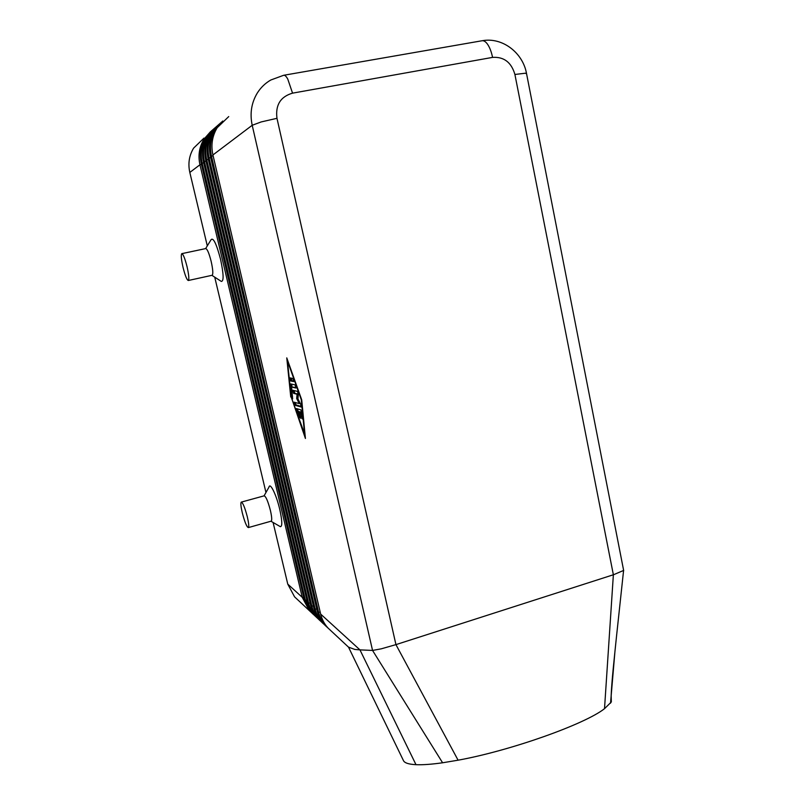 <?xml version="1.0" encoding="UTF-8"?>
<svg xmlns="http://www.w3.org/2000/svg" width="805" height="805" viewBox="0 0 805 805"><rect width="100%" height="100%" fill="white"/><g stroke="black" fill="none" stroke-linecap="round" stroke-linejoin="round"><path stroke-width="1.21" d="M313.205 614.275L311.263 612.404L304.119 599.021L201.27 163.767C199.227 154.459 200.566 145.876 205.295 138.007L211.745 130.581M203.977 138.108L193.623 148.11C189.145 155.536 187.877 163.646 189.819 172.431L199.952 164.763L302.247 597.32L309.351 610.623L311.998 613.098M210.598 131.597L203.957 139.164C199.258 146.983 197.919 155.516 199.952 164.763L201.411 164.371M303.686 597.23L302.247 597.32L287.767 584.128L294.57 596.837L297.115 599.212M348.485 647.119L354.824 649.444L359.956 649.877L415.994 764.68C408.548 764.307 404.331 762.888 403.365 760.413L348.525 647.15M330.936 630.748L328.138 628.142C324.455 624.187 321.96 619.508 320.662 614.094L212.923 154.963C210.779 145.111 212.198 136.035 217.189 127.723L228.731 116.584M316.466 617.324L311.143 611.096L307.56 603.005L203.504 162.087C201.431 152.678 202.79 143.994 207.569 136.035L214.09 128.538M212.923 129.575L206.201 137.222C201.451 145.121 200.103 153.755 202.156 163.103L305.377 600.168L312.551 613.601L315.228 616.097M319.796 620.424L317.804 618.502C314.222 614.658 311.797 610.12 310.529 604.867L205.778 160.366C203.695 150.847 205.064 142.072 209.894 134.032L216.495 126.445M215.287 127.502L208.495 135.24C203.695 143.23 202.337 151.944 204.41 161.403L308.577 603.086C309.834 608.308 312.249 612.826 315.812 616.65L318.508 619.166M323.197 623.603L321.175 621.651C317.562 617.767 315.107 613.179 313.829 607.876L208.103 158.605C206 148.975 207.388 140.1 212.279 131.98L218.94 124.302M217.712 125.379L210.84 133.217C205.989 141.288 204.611 150.102 206.704 159.662L311.837 606.054C313.115 611.337 315.55 615.895 319.142 619.749L321.869 622.295M326.669 626.833L324.616 624.861C320.974 620.947 318.498 616.308 317.21 610.945L210.487 156.804C208.364 147.063 209.763 138.088 214.704 129.877L221.456 122.108M220.198 123.215L213.245 131.145C208.334 139.305 206.935 148.221 209.059 157.891L315.178 609.093C316.456 614.426 318.911 619.035 322.543 622.929L325.3 625.495M222.733 121.002L215.69 129.021C210.729 137.273 209.32 146.289 211.453 156.069L318.579 612.202C319.877 617.576 322.352 622.235 326.015 626.169L328.792 628.755M212.923 154.963L252.207 125.278L372.554 650.44L381.308 648.82L395.939 644.624L613.772 574.639L623.634 570.423M241.49 502.058L264.05 495.86C265.771 496.061 267.884 500.911 270.4 510.42C271.758 516.428 272.06 520 271.305 521.127L270.963 521.217M264.08 495.83L269.001 487.085C270.098 481.964 276.417 494.924 279.758 509.444C282.233 520.775 282.444 526.52 280.382 526.681L279.909 526.4M247.326 516.85C248.725 522.888 249.087 526.46 248.433 527.567C246.863 527.285 244.821 522.395 242.315 512.896C240.906 506.848 240.544 503.266 241.198 502.139C242.758 502.39 244.801 507.301 247.326 516.85M212.007 275.31L212.228 275.26C213.255 273.891 212.902 269.252 211.152 261.363C209.008 253.022 207.187 248.765 205.688 248.584L181.739 253.666C180.843 255.054 181.296 259.713 183.097 267.632C185.251 275.984 187.012 280.261 188.38 280.482C189.266 279.134 188.813 274.495 187.022 266.566C184.858 258.174 183.097 253.877 181.739 253.666M205.627 248.594L211.091 239.669C213.335 237.344 216.485 243.875 220.54 259.27C223.669 273.982 223.921 281.368 221.305 281.418L211.916 275.33M611.055 696.999L611.337 701.97L604.515 708.682C584.833 724.238 510.682 750.642 458.085 760.192L442.599 762.778C431.53 764.337 422.655 764.971 415.994 764.68M276.97 118.315C275.29 105.063 280.482 96.67 292.557 93.149L287.767 79.091C286.188 76.234 284.799 74.966 283.591 75.308L270.792 80.007C265.248 83.207 260.74 87.564 257.268 93.078C251.412 102.859 249.721 113.596 252.207 125.278L261.172 121.937L276.97 118.315L395.939 644.624L458.085 760.192M320.662 614.094L359.956 649.877L372.554 650.44L442.599 762.778M290.756 396.946L286.761 357.873L301.714 399.854L305.417 438.473L291.148 396.845M287.767 584.128L273.096 522.475M265.962 492.489L214.734 277.162M207.298 245.877L189.819 172.431M296.371 408.527L300.949 409.896L302.318 418.942L301.03 412.814L299.732 412.412L300.859 418.459L298.997 412.19L297.709 411.788L299.128 415.803L299.42 417.986L298.856 417.131L296.371 408.527M297.437 408.849L298.232 411.657M297.709 411.788L298.927 411.486L300.295 412.271M298.997 412.19L300.205 411.878M299.732 412.412L301.825 412.371M301.03 412.814L301.845 412.603M290.756 380.986L290.042 377.887L292.899 378.471L293.684 381.58L290.756 380.986L293.775 381.067M291.118 378.109L291.974 380.685M304.713 435.404L301.281 399.743L287.486 361.012L291.169 397.056L305.115 435.294M290.535 384.609L290.665 383.905L295.173 384.911L295.958 388.03L291.591 387.044L292.648 398.857L291.742 396.493L290.535 384.609L291.752 384.307L292.014 386.933M291.591 387.044L296.049 387.487M293.624 393.363L292.849 390.284L297.478 391.371L298.353 394.259L297.92 398.847L300.668 404.281L301.161 407.018L294.831 405.217L294.056 402.168L299.249 403.597L296.683 398.525L297.085 394.229L293.624 393.363L298.313 393.927L297.971 398.334M293.976 390.536L294.841 393.061M297.085 394.229L298.313 393.927M296.683 398.525L297.91 398.213M299.249 403.597L300.195 403.355M295.183 402.45L296.039 404.915L301.241 406.414M201.27 163.767L203.645 162.701M306.856 600.077L305.377 600.168L304.119 599.021M203.504 162.087L205.929 160.99M310.086 602.995L308.577 603.086L307.289 601.909M205.778 160.366L208.254 159.249M313.387 605.964L311.837 606.054L310.529 604.867M208.103 158.605L210.638 157.458M316.747 609.003L315.178 609.093L313.829 607.876M210.487 156.804L213.084 155.637M320.189 612.102L318.579 612.202L317.21 610.945M292.557 93.149L492.569 57.386C503.95 56.652 511.396 62.347 514.908 74.473L525.343 73.215L526.581 73.798M492.569 57.386C491.412 51.772 489.702 47.344 487.448 44.104C485.506 41.458 483.614 40.361 481.762 40.803L283.944 75.237M514.908 74.473L613.37 574.77L604.515 708.682M614.98 651.054L610.532 703.178M296.592 410.731L297.8 410.419M298.856 417.131L299.44 416.98M300.064 416.809L300.708 416.648M301.382 416.527L302.197 416.316M291.742 396.493L292.527 396.291M294.831 405.217L296.039 404.915M309.351 610.623L294.57 596.837M349.34 647.914L328.138 628.142M312.551 613.601L311.263 612.404M315.812 616.65L314.493 615.423M319.142 619.749L317.804 618.502M322.543 622.929L321.175 621.651M326.015 626.169L324.616 624.861M623.684 570.665L526.51 73.446C522.908 52.899 502.531 36.95 482.296 40.713M270.943 521.227L280.382 526.681M248.433 527.567L271.305 521.127M188.38 280.482L212.228 275.26M611.146 695.912C611.639 681.936 614.426 656.689 616.539 636.081L623.553 570.795M611.156 695.772L611.337 701.97"/></g></svg>
